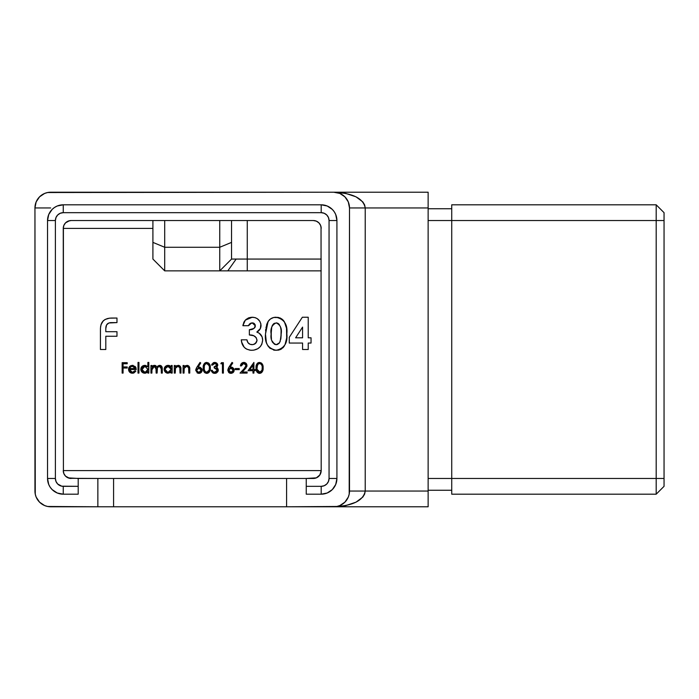 <?xml version="1.0" encoding="UTF-8"?>
<svg xmlns="http://www.w3.org/2000/svg" width="699" height="699" viewBox="0 0 699 699"><rect width="100%" height="100%" fill="white"/><g stroke="black" fill="none" stroke-linecap="round" stroke-linejoin="round"><path stroke-width="1.05" d="M336.918 478.466L329.054 478.466L336.918 478.466L336.918 220.535L335.721 214.514L334.271 211.797L332.313 209.412L327.211 206.004L321.191 204.807L321.191 212.671L321.191 204.807A15.728 15.728 0 0 1 336.918 220.535A15.728 15.728 0 0 0 321.191 204.807L63.26 204.807A15.728 15.728 0 0 0 47.532 220.535L47.532 478.466A15.728 15.728 0 0 0 63.26 494.193L78.201 494.193L78.201 478.466L68.118 477.863L65.566 476.159L63.862 473.607L65.566 476.159L68.118 477.863L71.123 478.466A7.864 7.864 0 0 1 63.26 470.602L321.191 470.602L320.588 473.607L318.884 476.159L316.332 477.863L306.249 478.466L306.249 494.193L321.191 494.193L321.191 486.329L324.196 485.726L326.748 484.023L328.451 481.471L329.054 478.466L329.054 220.535L328.451 217.529L326.748 214.977L324.196 213.274L321.191 212.671L63.26 212.671L60.254 213.274L57.702 214.977L55.999 217.529L55.396 220.535L55.396 478.466L55.999 481.471L57.702 484.023L61.722 486.181L78.201 486.329L78.201 478.466L97.86 478.466L69.585 478.317L65.566 476.159L63.862 473.607L63.26 470.602L321.191 470.602L321.042 226.869L321.191 470.602A7.864 7.864 0 0 1 313.327 478.466L286.59 478.466L286.59 506.775L336.839 506.469L339.793 505.578L344.895 502.17L348.303 497.068L349.194 494.114L349.5 207.953L348.303 201.932L344.895 196.83L339.793 193.422L333.773 192.225L47.611 192.531L44.657 193.422L39.555 196.83L36.147 201.932L34.95 207.953L35.256 494.114L36.147 497.068L39.555 502.17L44.657 505.578L47.611 506.469L97.86 506.775L97.86 478.466L97.86 506.775L50.678 506.775A15.728 15.728 0 0 1 34.95 491.048L34.95 207.953A15.728 15.728 0 0 1 50.678 192.225L428.137 192.225L333.773 192.225L345.813 193.422L356.018 196.83L362.833 201.932L364.625 204.886L365.228 207.953L428.137 207.953L428.137 192.225L428.137 207.953L365.228 207.953L365.228 491.048L428.137 491.048L428.137 207.953L428.137 491.048L365.228 491.048L364.625 494.114L362.833 497.068L356.018 502.17L345.813 505.578L333.773 506.775L428.137 506.775L428.137 491.048L428.137 506.775L113.588 506.775L286.59 506.775L286.59 478.466L113.588 478.466L306.249 478.466L306.249 486.329L321.191 486.329L306.249 486.329L306.249 494.193L321.191 494.193A15.728 15.728 0 0 0 336.918 478.466A15.728 15.728 0 0 1 321.191 494.193L327.211 492.996L332.313 489.588L335.721 484.486L336.918 478.466L336.918 220.535L329.054 220.535L329.054 478.466A7.864 7.864 0 0 1 321.191 486.329L321.191 494.193M152.906 228.398L63.26 228.398L63.862 225.393L65.566 222.841L68.118 221.137L71.123 220.535L313.327 220.535L316.332 221.137L318.884 222.841L320.588 225.393L321.191 228.398A7.864 7.864 0 0 0 313.327 220.535L71.123 220.535A7.864 7.864 0 0 0 63.26 228.398L63.408 472.131L63.408 226.86L63.26 228.398L152.906 228.398M138.944 373.091L138.009 373.091L138.009 362.423L138.944 362.423L138.944 373.091L138.944 362.423L138.009 362.423L138.009 373.091L138.009 362.423L138.944 362.423L138.944 373.091L138.009 373.091L138.944 373.091M147.882 362.423L147.882 366.958L147.882 362.423L148.808 362.423L148.808 373.091L147.882 373.091L147.882 371.781L145.654 373.135L143.251 372.934L141.102 370.793L141.111 367.753L143.286 365.638L145.698 365.455L147.882 366.958L144.807 365.359C142.386 365.568 141.058 366.87 140.814 369.273C141.032 371.685 142.36 373.004 144.772 373.222L147.882 371.781L147.882 373.091L148.808 373.091L148.808 362.423L147.882 362.423L148.808 362.423L148.808 373.091L147.882 373.091M175.222 373.091L174.287 373.091L175.222 373.091L174.287 373.091L174.287 365.49L175.222 365.49L175.222 366.861L176.48 365.743L178.883 365.446L180.438 366.564L180.875 367.849L180.954 373.091L180.019 373.091L179.818 367.464L177.948 366.293L175.51 367.892L175.222 373.091L175.362 368.303L177.948 366.293L179.914 367.788L180.019 373.091L180.954 373.091L180.954 369.212C181.155 366.975 180.202 365.691 178.114 365.359L175.222 366.861L175.222 365.49L174.287 365.49L174.287 373.091L174.287 365.49L175.222 365.49M184.02 373.091L183.086 373.091L184.02 373.091L183.086 373.091L183.086 365.49L184.02 365.49L184.02 366.861L185.279 365.743L187.69 365.446L189.237 366.564L189.674 367.849L189.761 373.091L188.826 373.091L188.616 367.464L186.755 366.293L185.121 366.861L184.23 368.093L184.02 373.091L184.169 368.303L186.755 366.293L188.713 367.788L188.826 373.091L189.761 373.091L189.761 369.212C189.953 366.975 189.01 365.691 186.913 365.359L184.02 366.861L184.02 365.49L183.086 365.49L183.086 373.091L183.086 365.49L184.02 365.49M196.62 367.639L195.764 370.19L196.489 367.866L200.028 362.423L200.744 362.982L198 367.193L200.263 367.307L201.941 368.985L202.107 370.802L201.216 372.453L199.538 373.301L197.695 373.126L195.772 370.505L198.909 373.362L202.16 370.173L199.075 367.089L198 367.193L200.744 362.982L200.028 362.423L196.926 367.167L200.028 362.423L200.744 362.982M216.812 365.341L215.467 363.576L213.387 363.917L212.566 365.088L211.631 365.088L212.007 364.048L214.174 362.466L216.812 363.157L217.747 365.446L216.55 367.263L218.289 369.754L218.009 371.326L216.664 372.847L214.698 373.362L212.645 372.75L211.229 370.287L212.164 370.287L212.828 371.588L214.252 372.261L215.668 372.165L217.136 371.012L216.786 368.723L214.165 367.892L214.165 366.826L215.86 366.459L216.83 365.123L214.165 366.826L214.165 367.892L217.363 370.094L214.715 372.287L212.977 371.728L212.164 370.287L211.229 370.287L214.698 373.362L218.298 369.998L217.677 368.155L216.55 367.263L217.765 365.123L214.724 362.423L211.631 365.088L212.566 365.088L214.742 363.489L214.025 363.585M220.832 363.751L222.431 363.751L220.832 363.751L221.443 362.685L223.365 362.685L223.365 373.091L222.431 373.091L222.431 363.751L222.431 373.091L223.365 373.091L223.365 362.685L221.443 362.685L220.832 363.751L221.443 362.685L223.365 362.685L223.365 373.091L222.431 373.091M228.931 367.167L227.769 370.19L228.494 367.866L232.033 362.423L232.758 362.982L230.006 367.193L232.269 367.307L233.947 368.985L234.113 370.802L233.23 372.453L231.552 373.301L229.709 373.126L228.678 372.445L227.769 370.19L230.923 373.362L234.174 370.173L231.081 367.089L230.006 367.193L232.758 362.982L232.033 362.423L228.931 367.167L232.033 362.423L232.758 362.982M263.112 367.892L262.78 370.619L261.251 372.838L259.006 373.318L256.909 371.903L256.122 369.448L256.157 366.075L257.809 362.947L259.521 362.423L261.251 362.938L262.632 364.738L263.112 367.892C263.374 364.93 262.177 363.104 259.521 362.423C256.9 363.113 255.738 364.939 256.044 367.892C255.738 370.846 256.9 372.663 259.521 373.362L259.521 373.362C262.177 372.681 263.374 370.854 263.112 367.892L263.112 367.901M289.272 343.052L289.272 337.329L289.272 343.052L289.272 337.329L302.344 317.241L308.224 317.241L308.224 337.809L311.046 337.809L311.046 343.052L308.224 343.052L308.224 349.5L302.58 349.5L302.58 343.052L289.272 343.052L302.58 343.052L302.58 349.5L308.224 349.5L308.224 343.052L311.046 343.052L311.046 337.809L308.224 337.809L308.224 317.241L302.344 317.241L289.272 337.329L302.344 317.241L308.224 317.241M265.48 334.078L266.695 324.45L268.067 321.514L270.496 318.945L273.72 317.486L278.84 317.573L282.527 319.495L284.318 321.627L286.52 328.207L286.677 337.958L285.035 344.677L281.548 348.923L278.997 349.998L274.856 350.243L269.823 348.163L267.341 344.878L266.354 342.3L265.48 334.078C264.537 343.139 268.119 348.548 276.236 350.304C284.301 348.408 287.839 342.903 286.852 333.781C287.822 324.642 284.231 319.128 276.07 317.241C272.654 317.259 269.98 318.683 268.067 321.514L265.48 334.078M255.222 326.817L254.751 327.691L255.17 324.659L252.828 322.929L249.919 323.689L248.538 325.708L242.894 325.708L243.016 324.948L244.362 321.374L246.004 319.487L248.468 317.949L251.291 317.276L254.751 317.547L257.049 318.534L259.495 320.797L260.876 323.82L260.404 328.486L256.83 332.077L259.233 333.231L262.073 336.857L262.658 340.125L261.837 344.179L260.124 346.783L257.73 348.775L253.824 350.155L250.714 350.269L246.747 349.194L244.257 347.351L242.081 343.864L241.286 339.819L246.93 339.819L247.892 342.562L250.137 344.354L252.994 344.59L255.519 343.401L256.996 340.474L256.236 337.669L253.728 335.756L249.351 334.978L249.351 329.736L254.052 328.399L255.397 325.848C254.541 328.617 252.522 329.911 249.351 329.736L249.351 334.978C253.44 334.725 256 336.42 257.014 340.063C256.673 342.973 255.021 344.502 252.059 344.659C249.062 344.458 247.359 342.842 246.93 339.819L241.286 339.819C241.828 346.328 245.314 349.823 251.745 350.304C258.298 349.963 261.933 346.564 262.658 340.125C262.536 336.114 260.596 333.432 256.83 332.077C259.512 330.679 260.919 328.486 261.042 325.489C260.421 320.334 257.494 317.582 252.26 317.241L245.305 320.159L242.894 325.708L248.538 325.708L251.596 322.938M105.802 349.5L105.802 336.254L105.802 349.5L100.429 349.5L100.455 328.093L101.005 324.712L103.286 320.797L105.13 319.452L109.507 318.167L116.978 318.045L116.978 322.597L108.843 322.982L106.589 324.93L105.802 328.6L105.802 331.702L116.978 331.702L116.978 336.254L105.802 336.254L116.978 336.254L116.978 331.702L105.802 331.702L105.802 328.6C105.741 324.904 107.497 322.903 111.08 322.597L116.978 322.597L116.978 318.045L111.788 318.045C104.378 318.132 100.595 321.863 100.429 329.238L100.429 349.5L105.802 349.5L100.429 349.5L100.464 328.093M248.04 370.688L252.977 370.688L248.04 370.688L253.912 362.423L253.912 369.622L255.109 369.622L255.109 370.688L253.912 370.688L253.912 373.091L252.977 373.091L252.977 370.688L252.977 373.091L253.912 373.091L253.912 370.688L255.109 370.688L255.109 369.622L253.912 369.622L253.912 362.423L248.04 370.688L253.912 362.423M245.996 366.084L245.637 364.397L243.785 363.489L242.072 364.17L241.373 365.892L240.439 365.892L240.989 363.961L242.509 362.667L244.449 362.466L246.065 363.297L246.922 364.904L246.799 366.599L242.265 372.025L247.105 372.025L247.105 373.091L240.037 373.091L245.052 367.726L246.039 365.594L244.073 368.784L240.037 373.091L247.105 373.091L247.105 372.025L242.265 372.025L244.868 369.247L246.974 365.516L243.829 362.423L240.439 365.892L241.373 365.892L243.549 363.497M239.241 369.622L235.24 369.622L235.24 368.556L239.241 368.556L239.241 369.622L239.241 368.556L235.24 368.556L235.24 369.622L235.24 368.556L239.241 368.556L239.241 369.622L235.24 369.622L239.241 369.622M210.294 367.892L209.123 372.226L207.166 373.327L205.209 372.969L203.409 370.112L203.828 364.328L205.812 362.554L208.442 362.938L209.814 364.738L210.294 367.892C210.556 364.93 209.359 363.104 206.703 362.423C204.082 363.113 202.92 364.939 203.226 367.892C202.928 370.846 204.082 372.663 206.703 373.362L206.703 373.362C209.359 372.681 210.556 370.854 210.294 367.892L210.294 367.901M171.22 365.49L171.22 366.896L171.22 365.49L172.155 365.49L172.155 373.091L171.22 373.091L171.22 371.781L168.109 373.222L165.305 372.069L164.151 369.273L164.448 367.753L166.624 365.638L169.036 365.446L171.22 366.896L168.144 365.359C165.733 365.568 164.396 366.87 164.151 369.273C164.379 371.685 165.698 373.004 168.109 373.222L171.22 371.781L171.22 373.091L172.155 373.091L172.155 365.49L171.22 365.49L172.155 365.49L172.155 373.091L171.22 373.091M151.884 373.091L150.949 373.091L151.884 373.091L150.949 373.091L150.949 365.49L151.884 365.49L151.884 366.809L153.308 365.577L155.309 365.481L156.917 367.193L158.848 365.49L161.085 365.743L162.203 367.709L162.282 373.091L161.347 373.091L161.189 367.351L159.547 366.293L157.458 367.595L157.083 373.091L156.148 373.091L155.929 367.263L154.828 366.346L153.168 366.626L151.954 368.661L151.884 373.091L151.884 369.893L154.339 366.293L156.148 369.229L156.148 373.091L157.083 373.091L157.083 370.138C156.821 368.024 157.642 366.739 159.547 366.293L161.347 368.967L161.347 373.091L162.282 373.091L162.282 368.976L159.713 365.359L156.917 367.193L154.505 365.359L151.884 366.809L151.884 365.49L150.949 365.49L150.949 373.091L150.949 365.49L151.884 365.49M131.176 372.095L132.251 372.287L129.472 369.491L130.267 371.484L131.7 372.244L133.867 371.885L135.047 370.688L135.877 371.125L133.439 373.109L130.862 372.969L129.621 372.104L128.607 370.068L129.411 366.774L131.962 365.376L135.16 366.512L136.279 369.491L129.472 369.491L136.279 369.491L135.449 366.853L132.391 365.359L129.411 366.774L128.537 369.308C128.721 371.719 129.988 373.021 132.364 373.222L135.877 371.125L135.047 370.688L132.487 372.287M123.068 373.091L122.142 373.091L123.068 373.091L122.142 373.091L122.142 362.685L127.209 362.685L127.209 363.751L123.068 363.751L123.068 366.958L127.209 366.958L127.209 368.024L123.068 368.024L123.068 373.091L123.068 368.024L127.209 368.024L127.209 366.958L123.068 366.958L123.068 363.751L127.209 363.751L127.209 362.685L122.142 362.685L122.142 373.091L122.142 362.685L127.209 362.685L127.209 363.751M451.729 204.807L656.186 204.807L451.729 204.807L451.729 220.535L656.186 220.535L656.186 204.807L656.186 220.535L451.729 220.535L451.729 478.466L656.186 478.466L656.186 220.535L664.05 220.535L664.05 486.329L664.05 478.466L451.729 478.466L451.729 494.193L656.186 494.193L656.186 478.466L656.186 494.193L451.729 494.193L451.729 204.807M321.191 204.807L63.26 204.807L57.239 206.004L54.522 207.454L52.137 209.412L48.729 214.514L47.532 220.535L55.396 220.535L47.532 220.535A15.728 15.728 0 0 1 63.26 204.807L63.26 212.671L321.191 212.671A7.864 7.864 0 0 1 329.054 220.535L336.918 220.535M47.532 220.535L47.532 478.466L48.729 484.486L50.179 487.203L52.137 489.588L57.239 492.996L63.26 494.193L63.26 486.329L63.26 494.193A15.728 15.728 0 0 1 47.532 478.466L55.396 478.466L55.396 220.535A7.864 7.864 0 0 1 63.26 212.671L63.26 204.807M219.748 270.863L231.544 259.067L219.748 270.863L164.702 270.863L164.702 247.271L219.748 247.271L219.748 270.863L164.702 270.863L164.702 220.535L164.702 247.271L219.748 247.271L219.748 270.863L227.813 270.863L236.148 259.067L231.544 259.067L231.544 220.535L231.544 259.067L236.148 259.067L227.813 270.863L247.271 270.863L247.271 259.067L236.148 259.067L247.271 259.067L247.271 220.535L247.271 270.863L321.191 270.863L221.845 270.863M247.271 259.067L321.191 259.067L247.271 259.067M664.05 212.671L664.05 478.466L656.186 478.466L656.186 220.535L664.05 220.535L664.05 212.671L656.186 204.807L664.05 212.671M152.906 259.067L152.906 220.535L152.906 259.067L164.702 270.863L152.906 259.067M98.166 478.466L113.588 478.466L113.588 506.775L98.166 506.775M349.5 491.048A15.728 15.728 0 0 1 333.773 506.775L333.781 506.775C352.881 505.84 363.366 500.598 365.228 491.048L349.5 491.048L365.228 491.048L365.228 207.953L349.5 207.953L349.5 491.048M333.773 192.225A15.728 15.728 0 0 1 349.5 207.953L365.228 207.953C363.366 198.402 352.881 193.16 333.773 192.225M63.417 472.148L63.845 473.572M68.118 221.137L65.566 222.841L69.585 220.683M314.865 220.683L313.327 220.535L314.865 220.683M318.884 222.841L316.332 221.137L318.884 222.841L320.588 225.393L318.884 222.841M321.033 226.852L320.605 225.428M320.605 473.572L321.191 470.602L319.862 474.971L316.332 477.863L318.884 476.159M50.678 207.953L34.95 207.953M63.862 473.607L63.408 472.14M320.588 225.393L321.042 226.86M316.332 477.863L314.865 478.317M219.748 247.271L219.748 220.535L219.748 247.271L231.544 242.387L219.748 247.271M164.702 247.271L152.906 242.387L164.702 247.271M97.86 478.466L113.588 478.466L113.588 506.775L97.86 506.775M428.137 208.739L451.729 208.739L428.137 208.739M428.137 220.535L451.729 220.535L428.137 220.535M428.137 478.466L451.729 478.466L428.137 478.466M428.137 490.261L451.729 490.261L428.137 490.261M656.186 494.193L664.05 486.329L656.186 494.193M63.26 494.193L78.201 494.193L78.201 486.329L63.26 486.329A7.864 7.864 0 0 1 55.396 478.466L47.532 478.466M311.046 337.809L311.046 343.052M308.224 349.5L302.58 349.5M302.58 337.809L295.616 337.809L302.58 327.097L302.58 337.809L302.58 327.097L295.616 337.809L302.58 337.809M268.407 321.042L265.952 327.578M269.578 319.705L270.059 319.286M270.635 318.84L271.448 318.342M273.807 317.468L274.401 317.363M274.873 317.302L276.07 317.241M277.468 317.32L278.595 317.512M280.675 318.246L279.984 317.94M281.435 318.683L283.497 320.483M283.523 320.518L285.603 324.275M285.97 325.454L286.52 328.215M286.503 339.461L286.302 340.701M286.171 341.313L286.013 341.977M284.004 346.494L284.379 345.909M283.602 347.045L283.165 347.552M281.548 348.923L279.941 349.71M278.988 349.998L277.765 350.216M274.471 350.19L273.492 350.007M269.831 348.163L267.909 345.891M266.773 343.576L266.363 342.327M265.803 339.539L265.55 336.866M265.498 335.468L265.55 336.778M265.585 330.828L265.734 329.168M282.789 347.936L283.593 347.053M286.677 337.958L286.782 336.569M286.835 332.383L286.782 330.994M278.621 323.777L276.21 322.886C280.36 324.886 282.02 328.513 281.208 333.781L280.168 341.462M279.364 342.947L276.21 344.659L277.267 344.52L279.652 342.501L280.937 338.246L281.085 330.47L280.579 327.202L279.093 324.24M271.789 340.579L272.374 342.091L271.789 340.579L274.628 344.336L276.21 344.659C272.033 342.833 270.338 339.33 271.125 334.148L271.448 338.998M272.243 325.717L271.99 326.354M277.818 323.244L279.111 324.257L277.818 323.244M271.719 327.315L271.125 334.148C270.216 328.652 271.911 324.895 276.21 322.886L273.326 324.039M272.418 325.332L271.911 326.625M271.894 326.678L271.553 328.049M271.395 329.011L271.299 329.945M251.02 323.087L249.936 323.672L251.002 323.087M249.456 324.1L249.106 324.537M249.08 324.581L248.538 325.708L242.894 325.708M243.654 322.737L244.484 321.191M252.26 317.241L253.099 317.267M254.742 317.547L255.38 317.739M255.546 317.8L257.014 318.508M257.512 318.84L259.984 321.523M260.412 328.478L259.862 329.447M259.294 330.19L258.543 330.942M257.721 331.553L256.83 332.077L257.721 331.553M259.897 333.755L260.544 334.375M261.985 336.621L262.571 338.814M261.819 344.223L261.356 345.114M260.762 346.014L260.142 346.765M257.922 348.652L253.816 350.155M251.745 350.304L249.692 350.147M245.733 348.6L245.034 348.067M244.248 347.333L241.522 341.863M241.286 339.819L246.93 339.819L247.437 341.689M247.595 342.029L247.892 342.562M248.494 343.305L249.22 343.899M251.09 344.59L252.994 344.59M254.104 344.292L256.55 342.073M256.944 340.876L257.014 340.063M255.362 336.743L254.855 336.359M254.305 336.027L253.728 335.756M253.108 335.52L251.92 335.223M249.351 334.978L249.989 335.004L249.351 334.978L249.351 329.736L251.317 329.509M251.387 329.5L252.068 329.351M252.435 329.246L253.221 328.932M253.204 322.999L252.225 322.886L255.397 325.848M254.462 323.681L253.597 323.13M248.468 317.949L249.386 317.626M261.81 336.245L262.073 336.857M252.059 344.659L252.531 344.642M254.759 343.96L255.519 343.401M252.103 329.343L252.671 329.168M252.828 322.929L252.225 322.886M100.551 326.983L100.665 326.206M101.014 324.677L101.888 322.615M101.975 322.457L103.295 320.789M107.2 318.622L109.49 318.167M111.788 318.045L116.978 318.045L116.978 322.597M111.08 322.597L109.961 322.685M108.135 323.331L107.323 323.96M106.999 324.319L106.606 324.895M106.056 326.337L105.951 326.844M105.864 327.455L105.802 328.6M116.978 331.702L116.978 336.254M106.047 326.337L106.589 324.93M280.762 339.347L281.19 334.9M281.085 330.47L280.579 327.202M277.031 322.973L276.21 322.886M274.532 323.226L273.79 323.654M272.732 324.773L272.4 325.376M271.238 330.714L271.256 337.381M272.374 342.091L274.628 344.336M275.808 344.642L276.743 344.624M277.267 344.52L279.032 343.366M257.215 372.314L258.377 373.144M256.9 371.885L256.446 370.968M256.218 370.103L256.131 369.483M256.07 366.984L256.297 370.479M256.323 365.193L256.157 366.075M258.141 362.746L257.04 363.69M257.398 363.279L258.621 362.554M261.828 363.428L262.413 364.275M262.99 366.084L263.086 366.975M263.086 368.81L262.99 369.719M262.745 370.732L262.44 371.466M262.16 371.929L261.522 372.637M261.251 372.838L260.43 373.231L261.251 372.838M260.019 373.318L259.137 373.336M257.005 368.749L256.979 367.892C256.69 365.586 257.547 364.118 259.556 363.489L260.64 363.795M261.286 364.354L260.115 363.567M261.714 365.088L261.907 365.629M261.094 364.144L259.556 363.489C261.54 364.127 262.413 365.594 262.177 367.892L262.09 369.255M261.4 371.283L261.784 370.505L259.556 372.287L261.12 371.623M260.194 372.191L259.556 372.287C257.547 371.658 256.69 370.19 256.979 367.892L257.057 369.422M257.136 369.885L257.381 370.697L257.049 369.317L259.984 372.244M259.862 363.515L257.966 364.17M257.52 364.782L256.996 368.705M255.109 369.622L255.109 370.688M253.912 373.091L252.977 373.091M252.977 369.622L249.875 369.622L252.977 365.105L252.977 369.622L252.977 365.105L249.875 369.622L252.977 369.622M242.85 363.655L242.413 363.882M241.435 365.428L240.439 365.892M240.508 365.219L240.98 363.987M241.898 363.017L243.366 362.449M244.44 362.466L245.043 362.624M246.38 363.672L246.922 364.904M246.93 366.058L246.799 366.591M245.969 367.997L245.611 368.434M247.105 372.025L247.105 373.091L240.037 373.091L244.729 368.085M245.611 366.984L245.856 366.538M245.288 364.022L243.785 363.489L246.031 365.385M246.031 365.367L245.707 364.494M230.006 367.193L231.692 367.141M232.278 367.316L233.649 368.425M233.955 369.002L234.13 369.614M234.113 370.811L233.947 371.405M233.938 371.414L233.623 371.999M232.907 372.724L231.552 373.301M230.294 373.301L229.08 372.785M232.697 368.906L230.888 368.155L233.239 370.225L230.967 372.287L233.055 371.055L232.531 371.719L233.239 370.225L232.496 368.714L233.047 369.387M228.861 369.404L229.351 368.723L228.713 370.016L229.106 371.414L230.967 372.287L228.713 370.016L228.739 370.61M233.204 370.601L233.186 369.797M228.704 370.225L230.888 368.155L230.023 368.303M229.351 368.723L230.058 368.286M212.907 364.45L211.631 365.088M213.099 362.868L214.156 362.466M215.292 362.466L216.349 362.842M216.804 363.148L217.485 364.004M217.503 364.039L217.695 364.555M217.765 365.123L216.873 367.429M218.228 370.68L217.677 371.912M216.157 373.091L216.707 372.82M216.061 373.126L215.388 373.301M213.964 373.292L213.274 373.1M213.204 373.065L212.653 372.759M211.771 371.798L211.535 371.335M211.526 371.318L211.229 370.287L212.164 370.287L212.409 370.942M212.164 370.287L213.204 371.894M212.977 371.728L215.196 372.261M215.318 372.244L216.603 371.667M216.856 371.414L217.31 370.566M217.345 370.374L217.302 369.614M217.275 369.509L217.057 369.063M216.786 368.723L216.262 368.321M215.248 367.997L214.165 367.892L214.165 366.826L215.388 366.652M215.109 363.515L216.821 364.939M204.396 372.314L205.209 372.969M204.082 371.885L203.636 370.968M203.409 370.103L203.313 369.483M203.252 366.984L203.488 370.479M203.514 365.193L203.339 366.075M205.323 362.746L204.222 363.69M204.58 363.279L205.288 362.764M206.249 362.449L205.812 362.554M209.01 363.428L209.595 364.275M210.268 368.81L210.172 369.719M209.936 370.732L209.621 371.466M209.351 371.929L208.704 372.637M208.433 372.838L207.612 373.231L208.433 372.838M206.319 373.336L206.939 373.353M204.187 368.749L204.16 367.892C203.872 365.586 204.728 364.118 206.738 363.489L207.821 363.795M208.468 364.354L207.306 363.567M208.905 365.088L209.272 366.468L208.905 365.088M209.097 365.629L206.738 363.489C208.73 364.127 209.604 365.594 209.359 367.892L209.272 369.255M209.071 370.19L206.738 372.287L208.302 371.623L209.158 369.867M207.385 372.191L206.738 372.287C204.728 371.658 203.872 370.19 204.16 367.892L204.187 367.062M204.658 370.907L204.23 369.317L205.139 371.597L207.175 372.244M207.044 363.515L205.157 364.17M204.711 364.782L204.248 366.302M204.178 367.115L204.239 369.422M209.342 368.556L209.359 367.892L209.342 368.556M206.249 372.235L206.738 372.287M198 367.193L199.381 367.106M200.255 367.307L202.116 369.614M202.107 370.811L201.609 371.999M200.901 372.724L200.159 373.126M200.132 373.135L199.538 373.301M198.909 373.362L197.712 373.135M197.677 373.117L197.074 372.785M195.79 369.762L195.973 368.985M200.692 368.906L198.883 368.155L201.225 370.225L198.962 372.287L201.041 371.055L200.526 371.719L201.225 370.225L200.491 368.714L201.032 369.387M198.533 372.261L196.725 370.61M196.856 369.404L196.69 370.225L198.883 368.155L197.336 368.723M201.19 370.601L201.181 369.797M196.69 370.225L197.101 371.414L198.962 372.287L200.185 371.973M184.02 366.861L186.913 365.359M187.594 365.428L189.01 366.259M188.721 365.988L188.057 365.577L189.237 366.564L189.744 368.626M189.744 368.661L189.761 373.091L188.826 373.091M188.826 369.518L188.555 367.316M188.809 368.644L188.774 368.181M188.459 367.124L187.454 366.372M187.402 366.363L186.31 366.32M184.3 367.927L184.108 368.591M184.047 369.317L184.02 370.339M184.073 368.906L184.169 368.303M188.057 365.577L187.21 365.367M185.279 365.743L184.291 366.538M175.222 366.861L178.114 365.359M178.795 365.428L180.202 366.259M179.914 365.988L179.259 365.577L180.438 366.564L180.945 368.626M180.945 368.661L180.954 373.091L180.019 373.091M180.019 369.518L179.757 367.316M180.01 368.644L179.975 368.181M179.652 367.124L179.241 366.669M179.224 366.652L178.647 366.372M178.603 366.363L177.511 366.32M175.493 367.927L175.309 368.591M175.239 369.317L175.222 370.339M175.274 368.906L175.362 368.303M179.259 365.577L178.402 365.367M176.48 365.743L175.493 366.538M170.573 372.41L169.813 372.873M167.341 373.152L166.607 372.943M166.58 372.934L165.908 372.567M165.244 372.008L164.44 370.802M164.457 367.735L164.763 367.167M167.367 365.42L166.624 365.638M168.704 365.385L169.866 365.726M171.002 370.47L171.176 368.749M169.307 372.078L168.747 372.235M167.559 372.235L165.086 369.282L165.995 367.141L165.086 369.282L165.995 371.414L165.331 370.435M166.991 366.503L165.995 367.141M170.67 367.534L167.856 366.302L171.22 369.308L168.144 372.287L169.315 372.078M170.329 367.15L171.002 368.137L170.329 367.15M169.848 371.807L171.01 370.444M165.986 371.405L166.982 372.069M166.345 371.711L168.144 372.287M165.13 368.775L168.153 366.293L165.567 367.674M151.884 366.809L152.932 365.743L154.907 365.385M155.309 365.481L156.034 365.848M157.424 366.451L157.93 365.97M160.185 365.394L162.072 367.08M162.081 367.097L162.203 367.7M162.229 367.91L162.282 373.091L161.347 373.091M161.347 368.967L161.347 368.504L161.347 368.967M161.338 368.469L161.251 367.578M161.102 367.141L160.316 366.433M160.001 366.337L159.547 366.293M159.215 366.311L158.315 366.643M157.458 367.595L157.188 368.469M157.092 369.474L157.083 370.138M157.083 373.091L156.148 373.091M156.148 369.221L156.139 368.539M155.292 366.538L153.754 366.372M152.312 367.491L151.91 369.072M162.282 368.976L162.264 368.251M161.827 366.521L159.984 365.367M161.373 365.961L160.761 365.568M154.095 365.385L153.308 365.577M147.279 372.375L145.654 373.135M145.217 373.205L144.772 373.222M144.003 373.152L142.57 372.567M141.897 371.999L141.495 371.519M141.469 371.475L141.102 370.802M140.883 370.051L141.102 370.793M140.831 369.657L140.831 368.88M141.111 367.753L141.425 367.167M142.421 366.127L143.286 365.638M145.331 365.385L147.279 366.285M147 371.44L147.83 368.749M146.519 366.774L144.815 366.293L147.882 369.308L145.401 372.235L143.645 372.069L146.502 371.816M141.984 370.435L142.264 370.942M141.74 369.282L142.657 367.141L141.801 369.867L144.815 366.293L141.74 369.282L144.807 372.287L143.645 372.06M147.375 370.994L147.672 370.444M143.007 371.711L143.645 372.069M132.495 372.279L133.203 372.156M133.221 372.148L135.047 370.688L135.877 371.125L133.937 372.943M133.439 373.109L132.906 373.196M131.595 373.161L129.944 372.418M129.621 372.104L129.184 371.527M128.599 370.033L128.537 369.308M128.555 368.967L128.756 367.98M128.773 367.927L129.018 367.377M129.743 366.407L130.739 365.699M132.827 365.376L133.264 365.446M135.824 367.447L136.078 368.102L135.824 367.447M129.472 369.491L129.673 370.566M129.691 370.61L129.918 371.047M130.267 371.484L131.071 372.051M130.809 366.748L129.568 368.556L135.344 368.556L129.568 368.556L130.477 367.001L132.434 366.293L135.344 368.556L134.304 366.896L131.954 366.32M133.422 366.442L131.901 366.328L130.241 367.228M134.968 367.613L133.885 366.634M127.209 366.958L127.209 368.024M258.228 363.952L257.049 366.459M257.381 370.697L259.556 372.287M261.662 370.811L261.976 369.867M230.548 372.261L232.19 371.973M231.325 368.19L230.469 368.19M228.748 370.653L228.984 371.239M205.41 363.952L204.344 365.76L204.23 369.317M204.318 369.885L204.562 370.697M199.311 368.19L198.464 368.19M196.734 370.653L196.978 371.239M168.756 366.337L168.153 366.293M165.086 369.282L165.147 369.867M145.986 366.503L144.221 366.337L142.657 367.141M142.273 370.959L143.12 371.789M135.344 368.556L134.977 367.63"/></g></svg>
